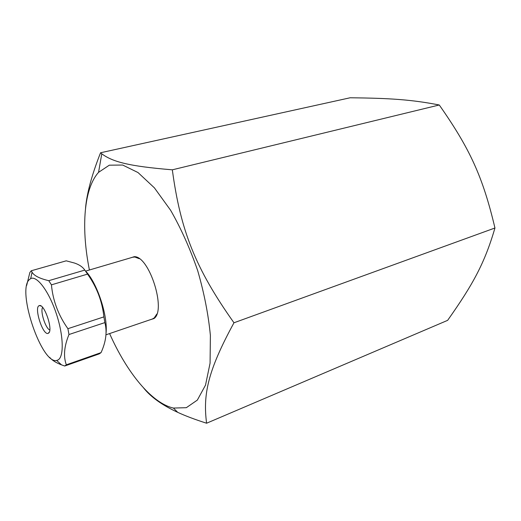 <?xml version="1.0" encoding="UTF-8"?>
<svg xmlns="http://www.w3.org/2000/svg" width="521" height="521" viewBox="0 0 521 521"><rect width="100%" height="100%" fill="white"/><g stroke="black" fill="none" stroke-linecap="round" stroke-linejoin="round"><path stroke-width="0.78" d="M156.847 314.013L154.209 317.947L152.34 319.015L105.932 334.821M85.613 271.115L132.718 257.224L134.861 257.022L139.289 258.709M49.684 357.38C51.989 360.219 55.936 362.72 61.53 364.876L64.708 366.016L99.27 353.863L101.054 352.619L66.33 364.811C63.249 356.423 64.135 346.328 68.974 334.528L104.858 322.603C107.287 331.682 106.017 341.685 101.054 352.619M87.548 274.111C96.776 287.071 102.227 301.327 103.894 316.879L67.906 328.692C58.365 315.225 52.875 300.61 51.442 284.844L87.548 274.111L84.799 270.093L48.766 280.682C39.713 278.572 34.145 275.752 32.068 272.242L31.247 270.777L66.226 260.826L74.529 263.053C79.303 264.661 82.728 267.006 84.799 270.093M31.247 270.777L29.86 272.503L26.675 285.423M28.942 279.972L30.68 278.572C36.854 275.368 48.837 291.174 56.196 313.31C63.64 335.407 64.161 357.074 57.87 360.037L56.678 360.447C41.921 364.576 17.082 292.131 28.942 279.972M64.708 366.016L66.33 364.811M68.974 334.528L67.906 328.692M51.442 284.844L48.766 280.682M103.894 316.879L104.858 322.603M48.681 333.03L48.199 333.336C42.872 336.012 33.5 306.498 39.394 305.612C44.298 303.496 53.246 329.871 48.681 333.03M42.618 307.416C40.019 311.187 45.49 328.419 49.788 330.001M106.01 333.466C108.147 316 97.004 282.336 85.301 270.777M439.268 104.988L172.327 169.82C128.296 166.179 112.738 161.836 101.777 153.819L100.553 152.764L350.132 97.779C390.222 98.202 411.362 99.589 439.268 104.988C469.89 148.667 482.837 176.788 494.95 227.996C484.732 262.975 473.159 284.225 447.637 320.35L206.596 423.221C202.832 394.397 207.859 370.75 233.968 322.779L494.95 227.996M143.666 388.028C150.934 397.119 162.278 405.227 177.7 412.332C185.365 415.888 194.997 419.522 206.596 423.221M100.553 152.764C91.833 174.828 86.825 193.337 85.522 208.276M233.968 322.779C195.355 268.335 180.507 230.497 172.327 169.82M109.605 333.57C126.688 372.183 151.507 403.085 173.408 408.06L186.329 407.689L197.335 400.095L205.521 385.11L210.074 363.183L210.386 335.459C208.4 314.632 204.167 293.01 197.68 270.607C190.048 248.563 181.034 228.465 170.641 210.308L154.392 187.84L138.019 172.555L122.689 165.04L109.319 165.183L98.554 172.34L97.023 174.177C83.347 191.839 81.4 230.054 89.41 269.995M130.055 258.012L134.307 256.671C149.293 255.98 166.596 310.47 153.962 318.552L149.709 319.914M56.678 360.447L61.53 364.876M30.68 278.572L32.068 272.242M41.042 306.003L39.394 305.612M49.319 332.066L48.199 333.336M173.408 408.06L177.7 412.332M98.554 172.34L101.777 153.819M134.861 257.022L134.307 256.671M154.209 317.947L153.962 318.552"/></g></svg>

